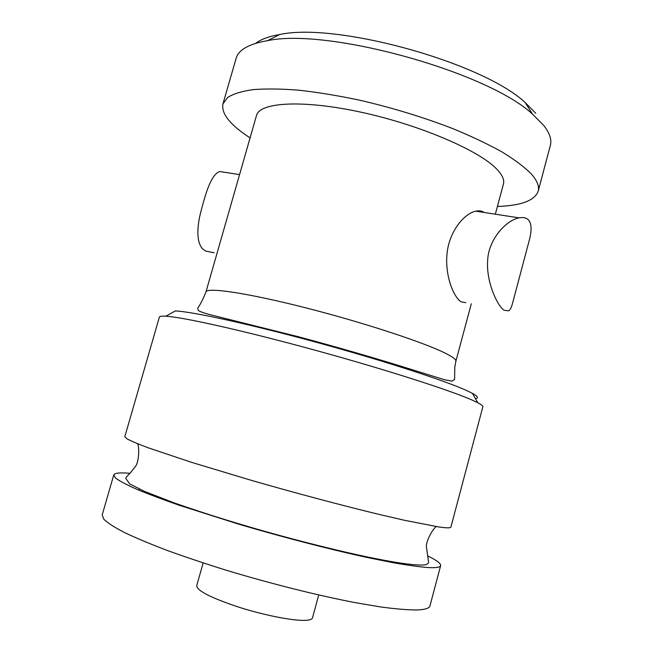 <?xml version="1.0" encoding="UTF-8"?>
<svg xmlns="http://www.w3.org/2000/svg" width="653" height="653" viewBox="0 0 653 653"><rect width="100%" height="100%" fill="white"/><g stroke="black" fill="none" stroke-linecap="round" stroke-linejoin="round"><path stroke-width="0.98" d="M113.753 474.96L102.186 514.972L103.86 519.29C107.639 522.922 114.414 527.289 124.192 532.391C135.685 537.876 149.888 543.835 166.784 550.283C185.036 556.911 204.977 563.596 226.607 570.338C270.717 583.676 317.815 595.471 355.403 602.686L380.895 606.988C395.636 608.955 407.545 609.951 416.606 609.984C424.907 609.698 429.356 608.335 429.96 605.87L440.653 565.62C440.253 567.343 436 567.988 427.919 567.547C419.063 566.828 407.366 565.196 392.82 562.641L367.606 557.58C330.369 549.5 283.524 537.386 239.455 524.392L179.551 505.365C162.556 499.423 148.239 494.035 136.599 489.203C126.658 484.779 119.703 481.106 115.728 478.2L113.753 474.96C114.569 472.984 119.972 472.437 129.947 473.311M427.617 555.866C436.62 560.25 440.971 563.498 440.653 565.62M450.888 527.102C450.668 528.122 446.619 528.073 438.734 526.955L404.223 520.229L379.287 514.45C342.384 505.536 295.76 493.129 251.748 480.469L191.753 462.406L148.468 447.893C138.371 444.113 131.245 441.11 127.082 438.889L124.821 436.677L159.381 317.089C159.601 316.264 161.756 315.97 165.838 316.215C182.897 317.121 243.373 330.581 314.15 349.951C384.911 369.296 450.546 390.388 472.503 400.232L477.767 402.721C481.392 404.615 483.089 405.97 482.853 406.795L450.888 527.102M475.408 398.616C478.902 398.126 477.89 396.363 472.388 393.335L467.311 390.837C446.105 381.001 383.809 360.709 316.778 342.401C249.732 324.076 192.047 311.554 175.282 310.942L165.838 316.215M495.333 214.2L503.43 184.015C504.565 179.869 502.312 174.882 496.68 169.037C479.049 150.435 419.879 124.927 361.289 112.251C302.641 99.46 259.519 102.235 256.482 115.532L205.956 291.956C206.585 286.977 247.748 293.001 306.6 308.053C365.386 323.047 426.85 343.421 446.913 353.999C453.313 357.33 456.3 359.754 455.876 361.264L471.295 303.784M484.183 212.47C481.963 210.895 479.171 210.462 475.8 211.172C464.316 213.449 449.182 231.203 447.019 253.682C444.848 275.852 453.59 296.944 460.977 301.743L465.72 302.682M504.181 310.306L508.769 310.812C510.295 309.718 511.577 307.106 512.629 302.968L528.889 241.741C531.983 230.68 531.779 223.342 528.269 219.734C526.236 217.743 523.175 217.123 519.094 217.873C505.7 220.379 488.281 239.953 487.652 260.604C486.044 282.814 498.1 306.869 504.181 310.306M214.143 252.776L206.209 251.201C196.08 247.283 196.137 228.591 201.32 209.964C205.866 192.708 211.311 174.147 219.775 171.543L227.685 172.767M250.083 137.881L246.614 135.563C229.04 123.531 221.155 112.969 222.967 103.86L227.628 97.452C233.301 93.869 241.765 91.265 253.029 89.624C265.853 88.62 281.035 88.8 298.592 90.171C317.276 92.253 337.25 95.501 358.513 99.925C391.457 107.508 422.817 117.042 452.594 128.519C471.213 136.199 487.587 143.946 501.733 151.774C514.327 159.479 524.081 166.76 530.995 173.625C537.125 180.489 539.517 186.374 538.17 191.272L550.34 145.488C551.899 139.807 549.72 133.147 543.818 125.523L532.554 114.193C487.734 71.969 327.651 27.573 267.477 40.682C248.94 43.922 238.484 49.816 236.117 58.354L222.967 103.86M497.406 206.47C521.11 205.654 534.701 200.585 538.17 191.272M255.796 43.31C260.906 39.294 268.905 36.364 279.786 34.503C336.434 22.031 483.049 62.696 525.183 102.562L535.778 113.304M318.729 594.981L312.461 617.918C312.061 619.346 309.653 620.154 305.261 620.35C292.895 620.913 263.885 615.208 238.312 607.012C210.968 597.83 197.1 590.761 196.7 585.806L203.14 562.927M436.22 526.571C431.935 529.763 425.266 542.847 426.531 547.606L428.605 562.355C428.05 563.98 426.262 564.861 423.258 565C403.75 565.914 343.551 552.887 278.439 535.15C241.537 525.02 206.805 514.278 174.253 502.932L144.476 491.407L129.612 483.824L125.76 478.371C126.233 477.163 127.735 475.376 130.249 473.009L135.147 466.764C138.681 463.344 139.677 448.684 137.669 443.771M472.388 393.335L477.767 402.721M205.956 291.956C203.189 298.87 200.447 304.274 197.728 308.167L198.186 310.314C199.026 311.261 202.757 312.656 209.368 314.501L298.168 336.679C338.629 347.478 380.887 359.844 412.157 369.68L444.464 379.736L452.129 381.148L454.578 379.401L454.79 367.28L455.876 361.264M519.094 217.873L475.8 211.172M239.561 174.604L219.775 171.543M279.786 34.503L267.477 40.682M525.183 102.562L532.554 114.193M403.423 564.494L403.668 563.588M360.399 556.005L360.529 555.532M182.53 506.377L182.669 505.887M138.958 490.207L139.285 489.064"/></g></svg>
